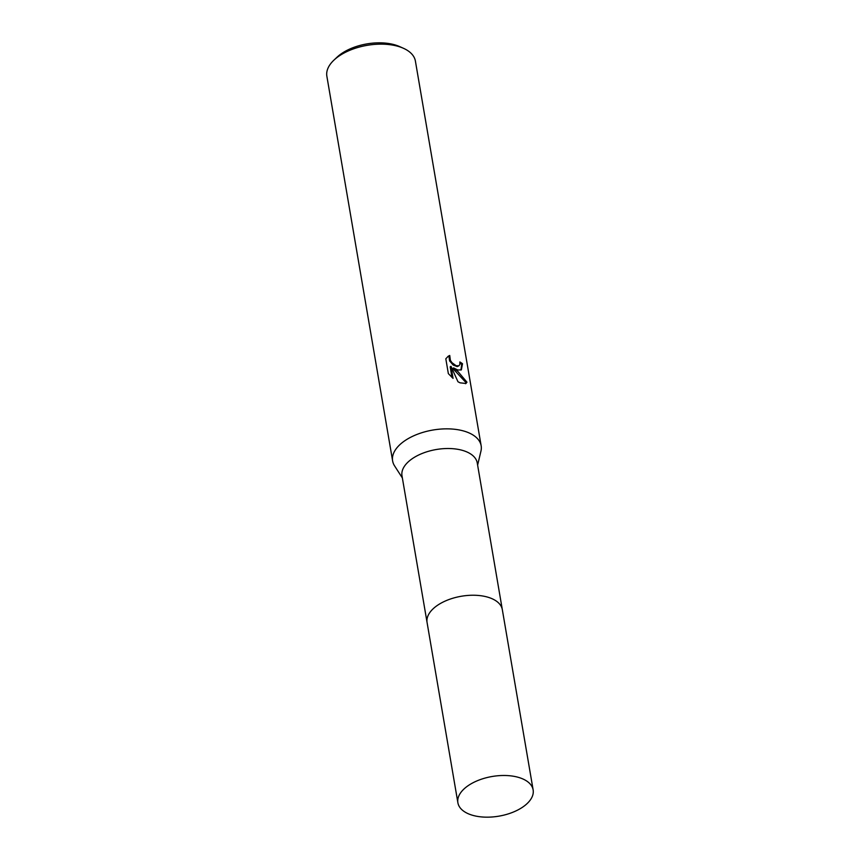 <?xml version="1.0" encoding="UTF-8"?>
<svg xmlns="http://www.w3.org/2000/svg" width="860" height="860" viewBox="0 0 860 860"><rect width="100%" height="100%" fill="white"/><g stroke="black" fill="none" stroke-linecap="round" stroke-linejoin="round"><path stroke-width="1.29" d="M502.262 609.321L477.246 462.927A38.173 20.113 170.3 0 0 466.593 451.822A38.173 20.113 170.3 0 0 423.776 452.844A38.173 20.113 170.3 0 0 401.996 475.784L427.022 622.178M477.623 465.12L480.955 451.091A44.913 23.661 170.3 0 0 481.159 445.802A44.913 23.661 170.3 0 0 468.614 432.731A44.913 23.661 170.3 0 0 418.25 433.945A44.913 23.661 170.3 0 0 392.622 460.928A44.913 23.661 170.3 0 0 394.568 465.862L402.373 477.988M466.958 382.184L465.948 383.485L460.089 382.829L457.971 381.754L450.995 366.338L453.059 378.368L448.35 373.627L445.813 358.781L448.318 356.18L449.726 355.459L450.404 360.404L451.994 362.694L456.144 365.737L458.971 365.769L459.853 364.414L459.853 361.952A44.913 23.661 -9.7 0 1 462.519 363.737L461.358 369.854L457.896 370.026L453.575 367.929L458.208 371.81L466.958 382.195L466.131 382.732L452.779 368.445L453.575 367.929M481.159 445.802L415.401 61.092A44.913 23.661 170.3 0 0 403.394 48.267A44.913 23.661 170.3 0 0 402.856 48.031A44.913 23.661 170.3 0 0 333.927 60.135A44.913 23.661 170.3 0 0 326.864 76.228L392.622 460.928M403.394 48.267L399.524 46.537A40.42 21.296 170.3 0 0 399.04 46.333A40.42 21.296 170.3 0 0 337.002 57.222L333.927 60.135M465.507 383.71L466.131 382.732M452.005 377.465L450.188 366.865L450.995 366.338M460.938 370.069L461.702 364.274A43.785 23.07 170.3 0 0 459.971 363.038M458.982 365.769L457.176 366.596L453.231 365.07L449.597 360.931L448.92 355.986L447.909 356.47M448.92 355.986L449.705 355.47M461.702 364.274L462.519 363.737M521.966 807.594A38.173 20.113 170.3 0 0 533.135 789.899A38.173 20.113 170.3 0 0 508.561 775.655A38.173 20.113 170.3 0 0 469.055 785.062A38.173 20.113 170.3 0 0 457.885 802.756A38.173 20.113 170.3 0 0 482.46 817A38.173 20.113 170.3 0 0 521.966 807.594M533.135 789.899L502.326 609.654A38.173 20.113 170.3 0 0 477.752 595.41A38.173 20.113 170.3 0 0 438.245 604.817A38.173 20.113 170.3 0 0 427.076 622.522L457.885 802.756"/></g></svg>
